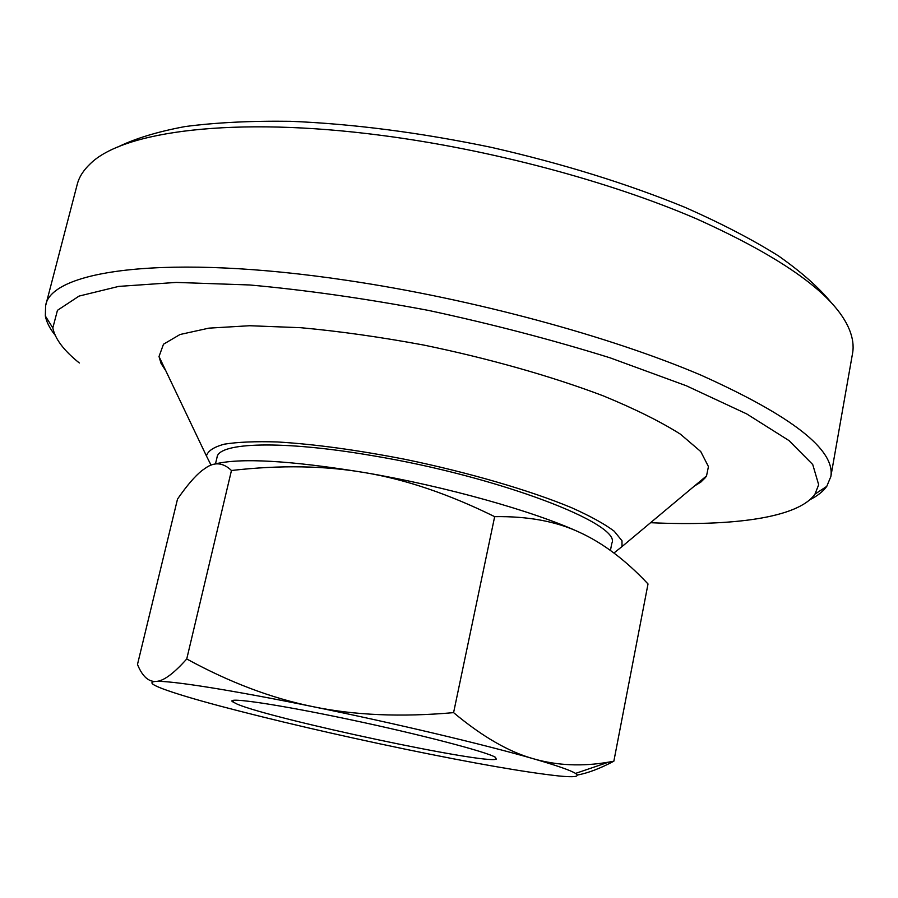 <?xml version="1.0" encoding="UTF-8"?>
<svg xmlns="http://www.w3.org/2000/svg" width="898" height="898" viewBox="0 0 898 898"><rect width="100%" height="100%" fill="white"/><g stroke="black" fill="none" stroke-linecap="round" stroke-linejoin="round"><path stroke-width="1.35" d="M830.773 476.961L852.64 352.88C853.841 345.663 852.741 337.873 849.351 329.51C835.286 295.262 784.268 258.332 696.298 218.742C609.012 181.205 490.162 149.45 381.437 135.385C233.379 115.943 122.386 131.4 90.103 163.964C83.391 170.306 79.103 177.097 77.239 184.348L45.607 305.769C50.468 270.332 166.916 253.315 348.065 280.535C472.46 298.955 609.944 336.301 701.237 375.263C792.171 416.156 835.365 449.92 830.841 476.557L826.766 486.368C823.118 491.453 817.494 495.898 809.917 499.715M55.104 335.134C49.794 328.511 46.539 322.135 45.338 315.984L45.607 305.769M650.556 522.703C731.949 526.441 798.098 518.09 814.98 494.113L818.673 484.74L812.735 464.524L789.039 440.615L746.698 413.911L686.274 385.747L610.056 357.819C552.618 339.904 492.126 324.111 428.593 310.439C365.295 298.518 305.668 290.02 249.723 284.969L176.199 282.421L118.704 286.406L79.069 296.082L57.45 310.326L52.825 327.938C55.081 338.961 63.915 350.647 79.35 362.994M165.804 370.773L161.068 363.466L159.013 356.528L163.492 344.215L180.027 334.505L208.92 328.14L249.644 325.727L300.763 327.703C339.253 331.227 380.146 336.997 423.441 345C488.669 358.414 551.72 376.318 603.187 395.827C635.021 408.938 660.782 421.734 680.471 434.205L700.732 451.537L708.443 466.59L706.535 475.906L705.446 477.545L700.878 482.069L694.423 486.031M613.929 553.022L622 546.59L621.988 540.764L614.21 531.201C604.601 523.961 590.356 516.114 571.487 507.673C530.269 490.499 468.711 472.483 405.211 459.361C356.82 449.943 314.244 444.151 277.482 441.962C255.436 441.288 237.734 442.018 224.377 444.162C213.746 447.036 207.764 450.976 206.45 455.982L211.041 465.13M215.486 463.839L217.069 457.205C218.697 442.355 282.23 440.11 372.333 455.645C499.097 476.557 622.325 524.23 611.841 543.279L610.427 550.44M117.436 147.216C134.812 138.595 157.397 131.703 185.19 126.539C215.857 122.543 250.879 120.792 290.256 121.297C352.948 123.857 419.995 132.545 491.386 147.373C562.474 163.616 627.051 183.619 685.118 207.393C721.139 223.321 752.255 239.497 778.465 255.896C801.588 272.161 819.257 287.831 831.481 302.895M577.268 775.041C587.685 773.2 599.875 768.587 613.85 761.212L608.653 762.133C582.319 766.668 557.389 765.59 533.872 758.889C509.11 752.086 482.361 736.674 453.591 712.642C401.17 717.266 354.34 715.291 313.099 706.692C231.112 689.933 169.363 680.325 155.781 681.436L154.288 681.571C149.248 682.39 152.222 684.86 163.234 688.979C175.402 693.492 194.249 699.16 219.786 705.985C274.115 720.353 335.852 734.732 404.998 749.123C474.279 763.412 525.622 772.37 559.027 775.984C573.889 777.421 579.625 776.725 576.247 773.919L575.517 773.414C570.791 770.417 556.906 765.579 533.872 758.889C486.031 744.981 394.559 723.249 313.099 706.692C271.712 698.307 229.596 682.401 186.739 658.975C173.46 673.87 163.133 681.358 155.781 681.436L154.142 681.436C147.429 680.931 141.884 675.274 137.484 664.453L177.512 499.086C186.762 485.706 194.933 476.176 202.028 470.507L207.225 466.938C215.61 461.864 223.681 463.042 231.459 470.496C280.187 464.906 324.84 465.658 365.419 472.73C289.852 460.348 239.306 457.542 213.803 464.3M579.345 532.245C534.041 511.332 445.543 486.39 365.419 472.73C405.952 479.532 449.034 494.181 494.663 516.653C527.844 516.137 556.075 521.334 579.345 532.245C602.895 542.976 625.783 560.217 648.019 583.958L613.85 761.212M237.398 704.234L232.279 701.574C226.846 696.904 278.537 704.503 349.389 719.489C420.174 734.418 486.997 751.918 495.427 757.295L496.28 759.136C486.155 764.658 273.295 719.365 237.398 704.234M231.459 470.496L186.739 658.975M494.663 516.653L453.591 712.642M52.825 327.938L45.338 315.984M622 546.59L706.535 475.906M206.45 455.982L159.013 356.528M814.98 494.113L826.766 486.368M575.517 773.414L608.653 762.133M234.423 700.204L232.279 701.574M494.899 757.003L496.28 759.136"/></g></svg>
